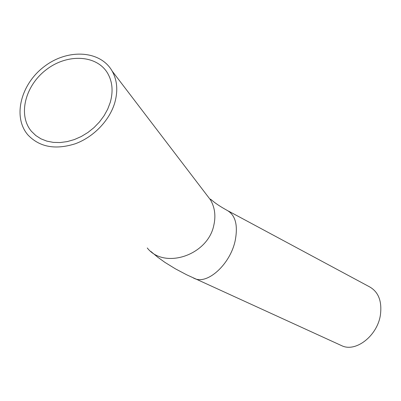 <?xml version="1.0" encoding="UTF-8"?>
<svg xmlns="http://www.w3.org/2000/svg" width="401" height="401" viewBox="0 0 401 401"><rect width="100%" height="100%" fill="white"/><g stroke="black" fill="none" stroke-linecap="round" stroke-linejoin="round"><path stroke-width="0.6" d="M110.265 102.37L107.689 109.167L104.065 115.749L99.483 121.929L94.07 127.548L87.964 132.44L81.333 136.485L74.355 139.563L67.223 141.598L60.135 142.545L53.268 142.38L46.812 141.122L40.927 138.811L35.769 135.513L31.453 131.333C17.584 115.022 25.243 85.423 46.451 69.558C67.428 53.373 96.927 54.742 107.714 73.393C112.47 81.779 113.323 91.438 110.265 102.37M228.405 211.051L369.196 286.65C378.444 291.672 382.173 301.156 380.394 315.091C377.336 335.762 355.958 352.409 342.008 345.822L340.67 345.211M114.796 102.671C109.593 120.405 93.674 137.032 75.313 143.753C55.358 150.064 39.564 147.132 27.93 134.952C12.361 116.952 20.812 84.08 44.305 66.516C67.533 48.581 100.275 50.16 112.105 71.002C117.212 80.19 118.115 90.746 114.796 102.671M206.189 194.264L210.505 199.914L210.49 199.137L214.124 202.099C217.182 204.49 221.412 207.192 226.816 210.199C235.422 214.871 238.199 225.076 235.151 240.816C230.209 264.234 207.568 284.755 194.625 278.555L193.397 277.993M112.105 71.002L210.505 199.914C214.841 207.472 215.944 215.933 213.808 225.292C207.873 255.322 164.189 269.798 147.262 247.963M31.453 131.333L35.94 135.648M150.781 251.377L157.728 257.211L164.956 262.399L175.392 268.82L186.701 274.805L342.008 345.822"/></g></svg>
